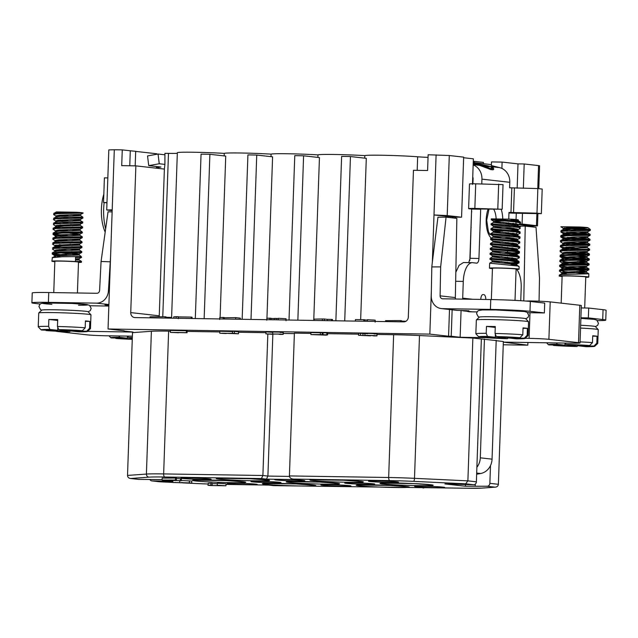 <?xml version="1.0" encoding="UTF-8"?>
<svg xmlns="http://www.w3.org/2000/svg" width="638" height="638" viewBox="0 0 638 638"><rect width="100%" height="100%" fill="white"/><g stroke="black" fill="none" stroke-linecap="round" stroke-linejoin="round"><path stroke-width="0.96" d="M602.711 319.526L588.34 317.899L588.691 308.05L603.054 309.677L602.711 319.526A29.579 1.132 2 0 1 605.757 320.132A29.579 1.132 2 0 1 597.407 320.635M588.34 317.899L580.907 317.78M477.033 311.926L469.879 311.815A9.857 8.836 96.4 0 1 469.121 311.767A9.857 8.836 96.4 0 1 467.207 311.304M544.366 312.939L544.708 303.09L530.337 301.463L529.995 311.312L544.366 312.939L527.634 312.668M529.995 311.312A29.579 1.132 -178 0 0 490.407 309.414L442.301 308.648A12.816 11.484 -83.6 0 1 441.313 308.585L456.553 310.307A12.816 11.484 96.4 0 0 457.542 310.371L442.301 308.648M461.729 310.435A12.816 11.484 -83.6 0 0 463.914 310.929A12.816 11.484 -83.6 0 0 464.903 310.993L468.922 310.802L457.542 310.371M51.861 304.294A22.681 0.869 2 0 1 48.36 302.883A22.681 0.869 2 0 1 82.063 304.063A22.681 0.869 2 0 1 78.466 305.219M108.851 306.057L90.102 305.761M108.891 304.812L104.983 304.892L108.875 305.243M112.208 209.83L106.713 209.974L108.811 149.906L114.306 149.755L110.565 256.915L108.436 290.745A12.816 11.484 96.4 0 1 96.505 303.138L48.4 302.372A29.579 1.132 2 0 0 31.9 302.811L32.243 292.97A29.579 1.132 2 0 1 48.743 292.523L48.4 302.372M40.218 304.023L34.946 303.425A29.579 1.132 2 0 1 31.9 302.811M124.131 330.795L108.045 328.985L429.845 334.113L448.57 336.226L449.503 309.51M87.558 331.337L133.047 332.063L124.123 331.05M483.413 163.623L483.452 162.379L474.313 161.342L474.265 162.586M474.313 161.342L473.284 161.326M503.342 342.151L527.817 345.174L503.246 344.783M516.03 220.317L515.903 224.121M515.863 225.238L515.807 226.921M515.687 230.159L515.632 231.849M515.52 235.087L515.456 236.77M515.345 240.008L515.289 241.69M515.177 244.936L515.113 246.619M514.978 250.662L514.946 251.539M514.834 254.777L514.77 256.468M514.659 259.706L514.459 265.432M511.78 342.239L511.748 343.1M501.891 168.416L502.114 162.084L518.008 163.878L517.155 188.202M516.286 213.228L516.062 219.528M448.57 336.226L451.218 336.266L452.143 309.805M455.341 218.212L455.38 217.111L434 214.958L432.357 262.043L437.947 217.191L446.066 217.167L456.864 218.379L455.341 297.579A2.959 2.648 -83.6 0 0 455.644 299.007M451.218 336.266L460.15 337.271L461.083 310.427M455.827 272.322L459.121 265.256L463.467 262.537L472.303 262.673A19.722 8.733 90.9 0 0 463.284 281.406L462.702 298.153A2.959 2.648 -83.6 0 0 462.813 299.126M468.723 262.617L470.11 258.318L478.947 258.462A4.929 2.185 -89.1 0 1 476.69 263.143A4.929 2.185 -89.1 0 1 476.602 263.143L472.678 262.696A19.722 8.733 90.9 0 0 472.303 262.673M468.619 208.618L469.48 183.999A11.835 0.455 2 0 1 475.717 183.816L503.023 184.629L502.162 209.248L474.855 208.435A11.835 0.455 -178 0 0 468.619 208.618A11.835 0.455 -178 0 0 469.64 208.833L471.618 209.057L469.823 260.464M463.643 157.738L473.372 158.838L472.479 184.438M518.487 224.496L531.98 226.019L531.948 226.857M527.913 342.494L527.817 345.174M114.306 149.755L122.265 149.882L121.714 165.641L135.862 165.864L130.734 312.596A4.929 4.418 96.4 0 0 134.602 317.565A4.929 4.418 96.4 0 0 134.985 317.588L403.734 321.871A4.929 4.418 96.4 0 0 408.328 317.014L413.448 170.29L427.596 170.513L428.146 154.763L449.296 155.52L447.198 215.588L434 214.958L436.105 154.89M110.565 256.915L108.045 328.985M431.344 291.08L429.845 334.113M446.066 217.167L440.659 266.891L431.806 266.923L432.357 262.043M460.15 337.271L485.566 337.677M507.776 338.036L509.626 338.06M525.162 338.307L529.101 338.371A14.794 0.566 2 0 1 548.895 339.32L578.506 342.662A14.794 0.566 2 0 1 580.03 342.973A14.794 0.566 2 0 1 571.776 343.188L503.342 342.104M525.537 301.032L530.409 300.953A14.794 0.566 2 0 1 550.203 301.902L579.814 305.243A14.794 0.566 2 0 1 581.33 305.546L580.03 342.973M132.385 336.186L106.769 335.779A14.794 0.566 2 0 1 86.975 334.83L57.364 331.489A14.794 0.566 2 0 1 55.841 331.186A14.794 0.566 2 0 1 55.841 331.178L55.841 331.186M70.172 331.058L72.022 331.09M335.875 320.786L341.617 156.398L350.453 156.541L344.719 320.93M360.661 319.646L366.292 158.328L350.453 156.541M242.169 319.295L247.911 154.906L256.747 155.05L272.586 156.836L266.947 318.226M251.005 319.439L256.747 155.05M195.316 318.545L201.05 154.157L209.894 154.3L204.152 318.689M220.094 317.469L225.732 156.087L209.894 154.3M289.022 320.045L294.764 155.656L303.6 155.792L297.858 320.18M313.752 320.435L319.439 157.586L303.6 155.792M364.729 158.152L364.824 155.624A30.074 1.156 2 0 1 385.264 155.313A30.074 1.156 2 0 1 417.659 156.788A17.752 0.678 -178 0 0 428.05 157.379M271.022 156.661L271.11 154.133A30.074 1.156 2 0 1 287.834 153.75A30.074 1.156 2 0 1 317.963 154.882A30.074 1.156 2 0 1 334.687 154.492A30.074 1.156 2 0 1 364.824 155.624M224.169 155.911L224.257 153.383A30.074 1.156 2 0 1 240.981 153A30.074 1.156 2 0 1 271.11 154.133M317.876 157.403L317.963 154.882M171.574 318.171L177.348 152.705A30.074 1.156 2 0 1 193.338 152.243A30.074 1.156 2 0 1 224.257 153.383M452.701 217.909L452.725 217.072M539.054 301.2L539.501 278.048L536.024 227.319L525.226 226.099L517.115 226.131L517.075 227.12M516.979 229.959L516.732 236.969M516.636 239.8L516.565 241.89M516.461 244.729L516.389 246.818M516.294 249.649L516.046 256.659M515.951 259.499L515.735 265.623M135.862 165.864L164.381 169.086L159.261 315.81A4.929 4.418 -83.6 0 0 159.309 316.783M162.77 316.783L168.472 153.383L164.931 153.327L164.915 164.397L159.253 163.751L148.734 165.641L160.928 167.012L156.39 167.826M164.381 169.086L164.915 164.397M443.115 487.137A15.041 0.574 2 0 1 444.662 487.44A15.041 0.574 2 0 1 433.035 487.599A15.041 0.574 2 0 1 416.151 486.706A15.041 0.574 2 0 1 414.604 486.395A15.041 0.574 2 0 1 426.232 486.236A15.041 0.574 2 0 1 443.115 487.137M396.956 481.921A15.041 0.574 2 0 1 398.503 482.232A15.041 0.574 2 0 1 386.875 482.392A15.041 0.574 2 0 1 369.992 481.491A15.041 0.574 2 0 1 368.445 481.18A15.041 0.574 2 0 1 380.073 481.028A15.041 0.574 2 0 1 396.956 481.921M373.182 483.779A15.041 0.574 2 0 1 374.729 484.09A15.041 0.574 2 0 1 363.102 484.25A15.041 0.574 2 0 1 346.219 483.349A15.041 0.574 2 0 1 344.672 483.038A15.041 0.574 2 0 1 356.299 482.886A15.041 0.574 2 0 1 373.182 483.779M349.409 485.638A15.041 0.574 2 0 1 350.948 485.949A15.041 0.574 2 0 1 339.32 486.108A15.041 0.574 2 0 1 322.445 485.207A15.041 0.574 2 0 1 320.898 484.904A15.041 0.574 2 0 1 332.526 484.744A15.041 0.574 2 0 1 349.409 485.638M303.249 480.43A15.041 0.574 2 0 1 304.797 480.741A15.041 0.574 2 0 1 293.169 480.892A15.041 0.574 2 0 1 276.286 479.999A15.041 0.574 2 0 1 274.739 479.688A15.041 0.574 2 0 1 286.366 479.529A15.041 0.574 2 0 1 303.249 480.43M279.468 482.288A15.041 0.574 2 0 1 281.015 482.599A15.041 0.574 2 0 1 269.388 482.751A15.041 0.574 2 0 1 252.504 481.857A15.041 0.574 2 0 1 250.965 481.546A15.041 0.574 2 0 1 262.593 481.395A15.041 0.574 2 0 1 279.468 482.288M255.694 484.146A15.041 0.574 2 0 1 257.242 484.457A15.041 0.574 2 0 1 245.614 484.609A15.041 0.574 2 0 1 228.731 483.716A15.041 0.574 2 0 1 227.184 483.405A15.041 0.574 2 0 1 238.811 483.253A15.041 0.574 2 0 1 255.694 484.146M209.535 478.939A15.041 0.574 2 0 1 211.082 479.242A15.041 0.574 2 0 1 199.455 479.401A15.041 0.574 2 0 1 182.572 478.508A15.041 0.574 2 0 1 181.025 478.197A15.041 0.574 2 0 1 192.66 478.037A15.041 0.574 2 0 1 209.535 478.939M168.472 153.383A17.752 0.678 -178 0 0 177.324 153.311M471.61 209.057L470.11 258.318M472.742 176.886A4.929 4.418 96.4 0 1 473.093 179.007L472.925 183.8M496.197 340.317L492.05 459.153L480.294 457.821A14.794 13.246 96.4 0 1 476.889 467.231M480.294 457.821L484.441 339.073M476.642 474.225L480.581 473.524A14.794 13.246 -83.6 0 0 492.05 459.153M516.708 269.427A19.722 8.733 90.9 0 1 521.198 287.945L520.752 300.705M507.322 263.303A4.929 2.185 -89.1 0 1 507.25 262.106M491.372 165.569L499.355 167.571A14.794 13.246 96.4 0 1 509.802 182.293L509.61 187.779L537.842 188.561L536.981 213.18L508.972 212.422L508.741 219.073M508.614 222.718L508.574 223.906M508.526 225.198L508.494 226.091M508.438 227.638L508.398 228.827M508.271 232.559L508.231 233.747M508.095 237.488L508.055 238.676M507.928 242.408L507.88 243.596M507.752 247.337L507.712 248.517M507.649 250.367L507.537 253.446M507.497 254.745L507.465 255.631M507.409 257.178L507.37 258.366M481.77 183.903L481.937 179.15A14.794 13.246 -83.6 0 0 473.157 164.915M502.162 209.248L478.476 208.961L480.669 209.224L478.947 258.462M482.695 294.581L483.157 294.525A4.929 2.185 -89.1 0 0 483.062 294.525A4.929 2.185 -89.1 0 0 480.805 299.206L480.797 299.413M483.803 294.604A4.929 2.185 -89.1 0 1 485.821 299.493M129.769 165.768L130.296 150.791L135.687 151.318L135.176 165.856M122.265 149.882L130.296 150.791M447.198 215.588L461.569 217.215L463.666 157.139L449.296 155.52M461.569 217.215L455.38 217.111M502.114 162.084L491.499 161.916L491.364 165.864M537.762 188.561L538.56 165.601L524.197 163.974L518.008 163.878M538.56 165.601L539.581 165.8L538.775 188.673M531.98 226.019L537.483 225.868L536.462 225.669L536.885 213.594M522.466 213.339L522.099 224.042L536.462 225.669M522.099 224.042L519.404 224.002M516.916 223.962L515.911 223.946M135.687 151.397L156.884 153.79L156.868 154.244M106.713 209.974L112.184 210.684M156.438 166.51L156.382 168.185M524.197 163.974L523.343 188.306M536.981 213.18L541.335 213.674L517.585 213.259A11.835 0.455 2 0 1 508.957 212.972M523.79 300.905L525.226 226.099M431.806 266.923L431.256 295.888A12.816 11.484 -83.6 0 0 441.313 308.585M480.669 209.224L471.825 209.081M537.842 188.561L542.196 189.055L541.335 213.674M491.404 164.644L473.244 162.475M471.745 211.473A19.802 8.765 90.9 0 0 471.49 212.606M471.011 226.402A19.802 8.765 90.9 0 0 471.179 227.591M473.229 162.993A14.794 0.574 -169 0 1 491.244 166.654L493.174 167.634L493.772 169.054L492.991 169.828L490.861 169.596L479.601 165.346A14.794 0.574 -169 0 1 473.189 164.046M493.525 169.525L491.978 167.946L490.295 168.408L480.781 165.489L483.596 165.808A14.794 13.246 -83.6 0 1 485.295 166.327L489.218 166.773A14.794 13.246 96.4 0 0 487.52 166.255L490.335 166.566L491.874 167.523L491.77 168.982L490.662 169.533M473.221 163.081A12.816 0.502 -169 0 1 490.335 166.566L480.781 165.489A12.816 0.502 -169 0 1 473.197 163.958M481.148 164.843L473.197 163.806M476.578 164.333L473.213 163.432M473.197 163.775L476.61 164.157M473.213 163.344L477.447 164.429M477.479 164.261L481.18 164.676M480.199 165.17L485.861 165.808L480.199 165.17M498.669 184.143L497.807 208.762M588.691 308.05L581.25 307.939M603.054 309.677A29.579 1.132 2 0 1 606.1 310.283L605.757 320.132M440.659 266.891L440.1 295.857A2.959 2.648 96.4 0 0 442.644 298.799L490.75 299.565L490.407 309.414M530.337 301.463A29.579 1.132 -178 0 0 490.75 299.565M109.903 261.787L101.067 261.476L108.045 211.776L112.136 211.92M106.961 202.86L103.539 202.477L104.401 177.858L107.83 177.914M103.539 202.477L106.969 202.533M164.883 154.803L158.057 154.029L159.253 163.751M103.827 194.143A29.579 13.095 90.9 0 0 105.19 232.128M105.653 228.827A34.516 15.28 -89.1 0 1 104.161 202.549M101.067 261.476L99.6 290.434A2.959 2.648 -83.6 0 1 96.848 293.289L48.743 292.523M158.057 154.029L147.537 155.919L148.734 165.641M268.781 485.095L226.004 484.417L268.845 485.095L273.63 485.638L466.091 488.237A31.557 1.212 -178 0 0 481.85 488.11L495.064 487.145L487.121 486.252L465.413 486.244L465.469 484.601M465.413 486.244L444.941 483.931L473.619 484.728L465.676 483.827L413.488 481.363A31.557 1.212 -178 0 0 389.866 480.605L293.265 479.066C290.872 478.771 289.588 477.726 289.413 475.924L294.397 333.132L310.937 333.395M164.843 477.017A2.959 1.308 -89.1 0 1 163.639 473.914L262.888 475.501L261.444 478.556L164.843 477.017A31.557 1.212 -178 0 0 149.085 477.152L130.623 478.492L138.566 479.385L162.124 479.601M168.663 480.342L172.874 480.821M172.858 481.419L163.998 481.1L164.03 480.207M376.962 334.448L393.646 334.719A34.516 1.324 2 0 1 419.485 335.548L472.862 338.068L496.189 340.572M496.189 340.7L503.358 341.513L498.374 484.298C498.174 485.933 497.193 486.882 495.431 487.145L495.064 487.145M130.623 478.492L130.343 478.468C128.557 478.125 127.616 477.112 127.52 475.43L132.505 332.645L151.389 331.274A34.516 1.324 2 0 1 168.623 331.13L170.394 331.154M187.141 331.425L219.807 331.943M238.54 332.246L265.982 332.685M283.12 333.443L294.381 333.618M327.621 333.666L358.612 334.16M186.328 332.645L187.094 332.733L187.165 330.763L170.418 330.42L170.346 332.39L186.328 332.645L186.392 330.675M234.337 333.331L238.484 333.794L238.548 331.824L234.409 331.361L232.527 331.329L232.463 333.299L234.337 333.331L234.409 331.361M238.484 333.794L224.743 333.259C221.976 333.156 218.451 333.291 226.378 333.514L219.759 333.203L219.831 331.234L232.519 331.545M272.434 332.31L266.293 331.904L272.745 332.007L272.745 334.009L279.619 334.065C281.86 334.192 286.295 334.416 280.098 334.416L279.077 334.113M272.817 332.039L279.691 332.095C281.932 332.223 286.366 332.446 280.17 332.446M322.15 334.663L327.573 334.902L327.645 332.932L320.428 332.661L320.356 334.631L322.15 334.663L322.214 332.693M320.428 332.741L310.961 332.589L310.889 334.559L320.356 334.631M360.51 333.347L358.644 333.315L358.572 335.285L360.438 335.317L360.51 333.347L364.976 333.674M367.624 333.738C361.515 333.355 367.041 333.411 370.79 333.491C374.307 333.594 381.141 333.945 374.027 333.937M175.458 480.039L176.399 480.151L176.471 478.181L175.522 478.069L162.18 478.109L162.108 480.079L175.458 480.039L175.522 478.069M176.399 480.151L172.316 480.159L174.94 480.454L181.328 480.701L181.391 478.739L176.455 478.524M191.751 483.03L173.488 482.503L191.751 483.03L191.823 481.06L181.336 480.438M210.947 483.197L208.163 483.293L208.092 485.263L210.883 485.159L210.947 483.197L212.255 483.293L212.183 485.263L210.117 485.327M226.019 483.787L217.343 483.285L217.279 485.255L225.956 485.757L226.019 483.787M217.327 483.732L212.247 483.556M149.914 479.569A2.959 2.648 -83.6 0 0 152.067 480.908L163.998 481.1M475.254 484.146L475.182 486.06M487.121 486.252A2.959 2.648 -83.6 0 0 489.872 483.341L490.494 465.573M413.488 481.363A2.959 0.901 -87.3 0 0 414.493 478.333L467.877 480.853L476.379 481.818L481.363 339.025M476.379 481.818A2.959 2.648 96.4 0 1 473.619 484.728M138.566 479.385A2.959 2.648 96.4 0 1 138.111 479.337M192.038 318.498L192.086 317.182L191.233 317.086L191.177 318.482M191.233 317.086L178.297 316.879M178.297 316.735L178.249 318.274M178.233 318.689L178.305 316.711L176.2 316.679L176.152 318.242M176.2 316.679L173.783 316.839L173.735 318.202M375.128 322.126L375.192 320.156L367.408 319.718L367.352 321.289M363.772 321.233L363.827 319.678L364.896 319.774L364.848 321.249M367.392 320.053L364.896 319.933M363.827 319.678L355.422 319.606L355.374 321.097M332.438 320.731L332.478 319.494L331.624 319.399L331.577 320.723M331.624 319.399L327.39 319.335L327.342 320.651M327.39 319.335L324.367 318.992L324.311 320.603M324.367 318.992L322.381 318.96L322.318 320.571M322.381 318.96L314.095 319.136L314.055 320.443M285.999 320.707L286.063 318.737L278.264 318.306L278.208 319.869M278.248 318.609L276.246 318.434L276.198 319.837M276.246 318.434L274.436 318.418L274.388 319.805M269.786 319.734L269.842 318.179L271.086 318.282L271.03 319.758M274.428 318.553L271.078 318.49M269.842 318.179L266.844 318.25L266.772 320.22M240.263 319.263L240.303 318.155L235.701 317.636L235.645 319.191M223.164 318.992L223.22 317.453L224.329 317.557L224.281 319.008M235.701 317.636L224.321 317.788M223.22 317.453L219.735 317.525L219.671 319.494M401.533 321.839L401.573 320.731L400.592 320.619L400.552 321.823M400.592 320.619L385.591 320.635L385.559 321.584M405.991 321.233L401.557 321.105M166.016 318.083L166.055 316.887L165.075 316.775L165.035 318.067M165.075 316.775L150.074 316.799L150.034 317.828M171.598 317.517L170.545 317.397L170.521 318.155M170.545 317.397L166.047 317.269M180.442 480.605L180.514 478.636M181.328 480.701L162.108 480.079M173.488 482.503L172.818 482.392L172.89 480.422M179.733 482.488L179.764 480.494M217.574 485.343L225.9 485.781L210.668 485.526C209.543 485.398 204.981 485.223 210.883 485.159L212.183 485.263C207.789 485.295 211.114 485.422 212.191 485.526L223.882 485.685M472.862 338.068L467.877 480.853L465.676 483.827M267.832 334.121L262.888 475.501L267.896 476.068L266.453 479.122L261.444 478.556M159.652 481.77L151.836 480.9M423.034 488.014L425.323 487.591M289.453 476.411L267.896 476.068L272.857 334.089M187.094 332.733L178.544 332.597M178.544 332.749L170.346 332.39M221.641 333.267L226.386 333.315M232.463 333.299L226.969 333.339M274.18 334.073L277.745 334.065C279.739 334.145 284.046 334.32 279.069 334.32L281.238 334.28M267.673 333.985L271.947 334.2C261.277 333.834 273.192 333.929 273.447 334.152L275.257 334.025M272.378 334.057L271.955 334.033M272.37 334.28L266.229 333.873L272.37 334.28M283.16 332.374L283.089 334.344L280.098 334.416M326.808 334.814L326.871 332.845M327.573 334.902L326.496 334.886M326.489 335.149L310.889 334.559M322.995 334.759L323.067 332.789M360.438 335.317L367.552 335.708C361.443 335.325 366.978 335.373 370.718 335.46C374.243 335.564 381.069 335.915 373.964 335.907L372.983 335.612M366.954 335.548L369.984 335.763C366.068 335.58 365.933 335.492 369.585 335.516C372.807 335.564 378.167 335.811 372.983 335.811L375.056 335.771M370.479 335.532L369.992 335.524M370.471 335.835L358.572 335.285M362.942 335.596L363.006 333.626M367.552 335.708L364.912 335.476L364.984 333.507M376.986 333.873L376.914 335.843L373.964 335.907M172.978 480.398L164.245 480.159L172.978 480.398M181.694 482.783L175.633 482.567L181.694 482.783M174.9 482.456L175.641 482.424M189.047 482.902L182.125 482.655L189.047 482.902M181.471 482.543L182.125 482.503M323.937 335.038L314.797 334.703L323.937 335.038M513.869 221.721L517.003 221.354L518.088 220.604L510.304 219.153A12.329 0.471 2 0 1 518.311 219.879A12.329 0.471 2 0 1 517.769 219.998L493.597 221.242L517.538 224.145L517.936 224.783L515.257 225.31L505.782 225.836M515.687 265.615L516.541 264.914L514.204 264.252L492.265 261.867L501.787 261.564M512.489 261.109L516.597 260.487L516.82 260.073L515.656 259.602L492.353 256.907L501.962 256.635M512.665 256.189L517.027 255.399L514.97 254.49L492.52 251.978L502.138 251.715M512.832 251.268L517.243 250.375L514.092 249.37L492.703 247.066L502.305 246.786M513.008 246.34L517.29 245.622L515.703 244.721L492.871 242.129L502.481 241.866M513.175 241.419L517.585 240.534L514.906 239.609L493.094 237.24L502.648 236.945M513.351 236.491L517.514 235.845L517.649 235.43L516.405 234.959L493.214 232.288L502.824 232.017M513.526 231.57L517.912 230.757L515.687 229.839L493.381 227.359L502.991 227.096M513.694 226.649L517.689 226.059L518.072 225.653L517.059 225.19L493.557 222.439L503.159 222.168M493.381 227.359L493.421 226.171L510.24 227.846L517.785 229.257L517.769 229.704L513.893 230.35L493.254 231.084L516.947 233.915L517.593 234.632L515.368 235.103L505.44 235.685M517.426 239.553L520.026 238.157L517.968 237.192L490.67 234.505L493.318 236.084L509.212 237.615L517.29 239.027L517.57 239.457L516.453 239.84L505.264 240.606M492.863 242.129L492.911 240.941L516.317 243.684L517.458 244.258L515.44 244.896L505.097 245.526M517.083 249.402L519.779 247.919L517.075 246.938L490.327 244.354L492.855 245.909L516.756 248.796L517.083 249.402L514.228 249.944L504.921 250.455M518.654 257.218L519.3 256.588L515.687 255.718L490.024 253.326L492.536 251.962L492.568 250.79L509.618 252.489L515.648 253.446L516.908 254.323L504.746 255.375M492.353 256.907L492.392 255.71L516.182 258.565L516.732 259.251L514.356 259.738L504.578 260.304M492.432 268.614A14.794 0.566 2 0 1 489.49 268.167L489.665 263.167L492.193 261.811L492.217 260.639L514.938 263.207L516.565 264.172L510.759 264.961M510.799 263.725L517.713 263.183L519.165 262.784L518.957 262.314L509.539 260.782L490.175 259.188L500.072 259.036M510.966 258.805L515.919 258.486M516.74 259.243L519.46 257.672L516.134 256.675L489.984 254.203L500.256 254.115M511.134 253.876L519.428 252.983L519.476 252.56L514.946 251.539L490.159 249.283L492.576 250.798M490.151 249.275L500.415 249.187M511.309 248.956L516.27 248.637M490.327 244.354L500.599 244.266M511.477 244.027L516.437 243.716M517.251 244.482L519.93 242.807L515.99 241.802L490.502 239.433L492.927 240.949M490.494 239.425L500.766 239.346M511.652 239.106L516.613 238.787M490.67 234.505L500.934 234.417M511.82 234.186L516.78 233.867M517.593 234.632L520.313 233.053L516.979 232.057L490.893 229.6L501.117 229.497M511.995 229.257L516.955 228.946M517.769 229.712L520.289 228.364L518.798 227.455L491.013 224.664L501.277 224.568M512.17 224.337L517.123 224.018M520.456 223.444L520.082 222.829L514.411 221.793L491.356 219.775L505.144 219.958M516.493 220.086L517.769 219.998M498.286 219.663A14.794 0.566 2 0 1 491.212 218.922A14.794 0.566 2 0 1 491.3 218.874L513.821 220.828L519.89 221.864L520.688 222.351L519.858 222.758M510.304 219.153L491.3 218.874M513.789 223.364L505.862 223.627M493.597 221.242L493.557 222.439L491.053 223.763L515.265 225.964L520.241 226.992L519.683 227.678M513.622 228.284L505.687 228.548M493.405 227.343L490.877 228.707L516.533 231.092L520.161 231.969L519.515 232.607M513.454 233.213L505.519 233.476M493.254 231.092L493.214 232.288L490.71 233.612L514.14 235.709L519.675 236.738L520.13 237.208L519.34 237.527M513.279 238.134L505.344 238.397M493.062 237.192L490.534 238.54L515.496 240.837L519.818 241.818L519.173 242.448M513.111 243.062L505.168 243.325M492.887 242.113L490.439 243.493L512.984 245.455L519.037 246.483L519.834 246.97L518.997 247.377M512.936 247.983L505.001 248.246M492.711 247.042L490.191 248.389L510.145 250.064L519.476 251.659L517.976 252.465L514.962 252.776L504.825 253.166M512.593 257.832L504.658 258.095M492.369 256.891L490.064 258.278L508.869 259.818L519.133 261.508L518.056 262.234L515.321 262.569L504.483 263.016M489.665 263.167L517.585 265.974L519.141 266.66L519.053 269.196A14.794 0.566 2 0 1 516.086 269.435M489.49 268.167A14.794 0.566 2 0 1 489.498 268.159A14.794 0.566 2 0 1 501.077 268.016A14.794 0.566 2 0 1 517.53 268.893A14.794 0.566 2 0 1 519.053 269.196M491.356 299.581L492.448 268.271A11.835 0.455 2 0 1 501.596 268.151A11.835 0.455 2 0 1 514.882 268.853A11.835 0.455 2 0 1 516.102 269.1L515.01 300.378M524.34 338.188L508.462 337.933L516.286 338.818A23.175 0.893 2 0 0 525.002 338.459L528.065 335.612A26.134 1.005 -178 0 0 528.081 335.572A26.134 1.005 -178 0 0 527.155 335.277L524.34 338.188A23.175 0.893 2 0 1 525.002 338.459M496.284 336.561L504.108 337.438L519.986 337.693L522.801 334.783A26.134 1.005 -178 0 0 495.056 333.451L496.284 336.561A23.175 0.893 2 0 1 519.986 337.693M478.723 336.84A23.175 0.893 2 0 0 479.385 337.047L495.271 337.303L487.448 336.417L486.22 333.315A26.134 1.005 -178 0 0 475.852 333.746A26.134 1.005 -178 0 0 475.868 333.786L478.723 336.84A23.175 0.893 2 0 1 487.448 336.417M508.047 337.502L507.441 338.674L499.626 337.789L483.74 337.542L483.373 337.111M507.441 338.674A23.175 0.893 2 0 1 483.74 337.542M499.626 337.789L499.65 336.936M508.478 337.51L508.462 337.933M527.155 335.277L527.395 328.379L523.024 328.315M527.395 328.379A26.134 1.005 2 0 0 523.04 327.892L522.801 334.783M495.056 333.451L495.295 326.56A26.134 1.005 2 0 0 486.459 326.417L495.271 327.414M486.459 326.417L486.22 333.315M495.375 334.256L495.271 337.303M475.852 333.746L476.339 319.965A26.134 1.005 2 0 1 476.355 319.925A26.134 1.005 2 0 1 497.034 319.702A26.134 1.005 2 0 1 525.879 321.249A26.134 1.005 2 0 1 528.543 321.751A26.134 1.005 2 0 1 528.567 321.783L528.081 335.572M528.543 321.751L525.696 318.697A23.175 0.893 -178 0 0 523.327 318.25A23.175 0.893 -178 0 0 497.752 316.887A23.175 0.893 -178 0 0 479.409 317.078L476.355 319.925M553.042 344.975L553.417 345.405L569.295 345.66L577.119 346.538L577.717 345.365M553.417 345.405A23.175 0.893 -178 0 0 577.119 346.538M594.68 346.322A23.175 0.893 -178 0 1 585.955 346.681L578.132 345.796L594.018 346.051L596.825 343.14A26.134 1.005 2 0 1 597.758 343.443A26.134 1.005 2 0 1 597.734 343.475L594.68 346.322A23.175 0.893 -178 0 0 594.018 346.051M580.062 341.872A26.134 1.005 2 0 1 592.471 342.646L589.656 345.557L573.777 345.31L565.962 344.424L565.428 343.092M589.656 345.557A23.175 0.893 -178 0 0 565.962 344.424M556.591 342.949L557.118 344.281L564.941 345.166L549.063 344.911A23.175 0.893 -178 0 1 548.393 344.711L546.606 342.789M557.118 344.281A23.175 0.893 -178 0 0 548.393 344.711M564.941 345.166L565.013 343.084M569.327 344.807L569.295 345.66M578.132 345.796L578.148 345.373M592.694 336.178L597.064 336.25L596.825 343.14M592.471 342.646L592.71 335.755A26.134 1.005 -178 0 1 597.064 336.25M597.758 343.443L598.237 329.655A26.134 1.005 -178 0 0 598.221 329.615A26.134 1.005 -178 0 0 595.549 329.112A26.134 1.005 -178 0 0 580.548 328.084M580.644 325.252A23.175 0.893 2 0 1 592.997 326.122A23.175 0.893 2 0 1 595.366 326.56L598.221 329.615M584.687 307.987L585.772 276.964A11.835 0.455 -178 0 0 584.552 276.717A11.835 0.455 -178 0 0 571.273 276.015A11.835 0.455 -178 0 0 562.118 276.134L561.177 303.138M567.605 230.781L563.657 229.919L563.29 229.489L564.319 229.098L587.438 227.862A12.329 0.471 -178 0 0 587.981 227.742A12.329 0.471 -178 0 0 579.974 227.016L568.913 227.415L563.29 228.388L566.145 229.337L575.54 230.517M567.19 242.273L589.871 244.258L568.849 244.577L560.419 245.478L565.451 243.628L587.454 242.751L587.502 241.563L575.364 241.874L564.774 242.52L562.963 243.389L560.483 241.826L562.549 241.004L590.006 240.223L567.365 238.237L560.539 236.714L567.629 235.693L590.182 235.302L565.93 233.101L560.977 232.072L560.866 231.618L562.397 231.227L590.349 230.374L587.423 231.777L570.914 232.216L563.322 233.101L564.606 233.986L575.372 235.446M567.254 240.63L563.147 239.689L563.027 239.258L564.287 238.883L587.63 237.83L587.67 236.634L573.099 237.033L562.947 238.229L565.348 239.106L575.197 240.366M562.963 243.389L575.021 245.287M566.911 250.479L562.684 249.458L564.303 248.676L587.287 247.68L587.327 246.483L573.474 246.85L566.129 247.265L562.604 248.078L564.59 248.868L574.854 250.216M566.839 252.114L589.52 254.099L569.415 254.387L560.076 255.32L562.596 253.98L565.587 253.422L587.104 252.616L587.159 251.412L564.845 252.313L562.437 253.007L563.793 253.653M568.37 254.426L586.984 256.324L569.814 256.843L562.413 257.744L566.496 259.108L586.808 261.253L562.868 262.441L562.277 263.087L564.646 263.749L574.336 264.985M566.233 270.169L562.66 269.443L561.879 269.005L562.493 268.598L586.505 267.41L586.641 266.182L570.157 266.66L562.214 267.521L562.11 268.008L565.611 268.869L586.466 271.094L562.804 272.227L561.783 272.609L562.158 273.048L566.743 274.165M562.724 274.436L561.703 273.893M559.382 275.018L561.903 273.678L565.938 273.016L586.426 272.298L576.856 271.365M566.672 257.042L589.352 259.028L567.421 259.387L559.909 260.248L560.276 260.854L565.946 261.899L589.177 263.949L565.563 264.403L559.574 265.496L567.477 267.019L589.01 268.877L586.314 267.29L577.031 266.437M566.4 265.249L562.046 264.052M559.733 265.177L562.253 263.829L565.746 263.223L586.769 262.449L577.199 261.516M566.576 260.32L562.261 259.227L564.351 258.47L586.944 257.521L577.374 256.588M566.743 255.399L563.41 254.745M587.112 252.6L577.542 251.667M589.687 249.179L587.231 247.64L577.717 246.746M567.086 245.55L563.753 244.896M587.454 242.751L577.892 241.818M587.63 237.83L578.06 236.897M567.429 235.709L563.083 234.505M566.743 232.328L590.198 234.425L568.306 234.768L560.77 235.629L565.356 233.835L587.638 232.95L578.235 231.977M587.438 227.862L567.987 227.527L590.381 229.481L587.981 227.742M590.381 229.481L566.002 229.991L561.017 230.669L561.536 231.387M560.77 235.629L561.368 236.315M567.357 237.344L590.038 239.33L566.44 239.784L560.898 240.43L560.435 240.877L561.193 241.236M560.419 245.478L561.025 246.156M566.225 247.097L574.926 248.007M589.695 249.179L566.911 249.586L560.842 250.2L560.052 250.63L560.85 251.085M560.076 255.32L561.56 256.229L565.882 256.947M589.01 268.877L567.964 269.196L559.478 270.145L564.813 271.644L578.913 273.016L588.834 273.798L586.418 272.282M585.756 277.307A14.794 0.566 -178 0 0 588.73 277.067L588.842 273.806L562.349 274.476L559.398 275.018L559.159 276.031A14.794 0.566 -178 0 0 562.11 276.477M563.49 228.627L560.969 226.737A14.794 0.566 -178 0 0 560.898 226.817M560.969 226.737L579.974 227.016M565.778 273.032L562.788 272.227M561.934 272.928L559.374 271.094L563.314 270.353L588.978 269.762L561.073 266.955L559.622 266.445L559.829 266.006L564.949 265.328L589.145 264.842L563.131 262.385M562.277 263.087L559.678 261.333L563.003 260.567L589.321 259.921L561.887 257.21L559.997 256.237L564.542 255.527L589.496 254.993L563.474 252.536M562.628 253.238L560.044 251.579L562.748 250.782L589.664 250.072L570.643 248.493L560.69 246.946L560.236 246.475L564.183 245.734L589.839 245.144L563.817 242.687M590.349 230.374L564.335 227.918M588.73 277.067A14.794 0.566 -178 0 0 587.207 276.764A14.794 0.566 -178 0 0 570.603 275.879A14.794 0.566 -178 0 0 559.159 276.031M565.34 272.593L565.372 271.716M56.615 211.92L76.066 212.255L61.734 212.518L53.752 213.403L56.615 211.92A12.329 0.471 -178 0 0 56.072 212.039A12.329 0.471 -178 0 0 56.176 212.111M60.666 212.574A12.329 0.471 -178 0 0 64.079 212.765L68.354 213.22M80.587 215.58L82.868 217.135L64.358 217.343L53.576 218.324L56.104 216.984L60.139 216.322L80.197 215.668L80.651 214.408L59.294 215.213L55.969 215.915L57.292 216.657M61.87 217.43L68.178 218.14M70.874 219.592L79.973 220.413L82.844 222.024L62.293 222.327L53.409 223.252L55.929 221.904L58.752 221.362L80.42 220.549L80.484 219.328L58.034 220.254L55.761 220.931L57.125 221.577M61.695 222.351L68.003 223.061M82.812 222.925L79.75 224.337L56.965 225.318L55.586 225.852L56.949 226.506M61.527 227.28L67.835 227.989M80.141 229.178L58.13 230.047L55.418 230.781L56.782 231.427M61.352 232.2L79.957 234.114L59.669 234.816L55.49 235.47L55.362 235.885L56.607 236.355M61.176 237.129L67.492 237.838M70.18 239.29L79.734 240.199L82.007 241.754L58.959 242.153L52.723 242.942L55.235 241.603L59.087 240.965L79.75 240.223L79.798 239.027L58.257 239.848L55.091 240.558L56.439 241.276M61.017 242.049L67.317 242.759M54.9 245.55L54.86 246.746L60.881 245.734L78.498 245.239L79.583 245.144L79.622 243.947L55.307 245.247L55.091 245.782L58.249 246.587L67.15 247.68M52.364 252.792L54.98 251.404L59.302 250.758L79.407 250.072L79.447 248.876L65.834 249.235L55.992 249.96L54.732 250.471L56.088 251.125M60.666 251.898L79.279 253.796L57.109 254.69L55.171 255.033L54.748 255.631L60.498 256.819M75.467 260.073L79.064 259.913L79.104 258.725L75.515 258.876M78.482 262.465A14.794 0.566 -178 0 0 81.449 262.226L81.481 261.428L79.048 259.897L75.491 259.514M55.538 257.138L54.724 256.372L57.867 255.798L79.24 254.993L55.705 252.209M66.878 255.32L55.195 253.972L52.18 252.983L59.454 251.954L81.776 251.595L79.327 250.032L69.845 249.139M59.214 247.943L55.881 247.289M79.583 245.144L70.013 244.21M59.382 243.022L56.048 242.368M59.557 238.102L56.224 237.44M79.909 235.278L82.334 236.81L60.857 237.137L52.89 238.022L57.619 236.204L79.798 235.334L70.363 234.369M59.725 233.173L56.391 232.519M80.077 230.358L82.174 231.913L62.875 232.144L53.066 233.093L55.578 231.754L58.903 231.163L80.093 230.374L70.523 229.441M59.9 228.252L56.567 227.599M55.753 226.833L64.031 225.916L80.021 225.501L70.706 224.52M60.076 223.324L56.734 222.67M60.243 218.403L56.91 217.749M80.611 215.604L71.041 214.671M60.419 213.483L57.085 212.821M53.752 213.403L54.35 214.089M60.339 215.118L68.258 215.931M53.576 218.324L54.182 219.009M60.171 220.046L68.083 220.852M53.409 223.252L54.007 223.93M59.996 224.967L67.907 225.78M80.244 225.429L82.637 226.976L60.331 227.335L53.999 227.933L53.034 228.356L53.831 228.859M59.828 229.887L67.74 230.701M53.066 233.093L54.318 233.955L57.181 234.489L67.564 235.629M52.89 238.022L53.488 238.708M59.486 239.736L67.397 240.55M52.723 242.942L53.321 243.628M59.31 244.665L67.221 245.471M79.567 245.128L81.991 246.651L57.213 247.177L52.547 247.871L53.145 248.549M59.135 249.586L67.054 250.399M79.224 254.977L81.305 256.532L61.99 256.763L52.38 257.64L51.885 261.189A14.794 0.566 -178 0 0 53.409 261.5A14.794 0.566 -178 0 0 54.828 261.636M81.481 261.428L75.42 261.492L75.563 257.449L81.616 257.385L75.579 256.899M56.128 216.242L53.528 214.44L57.189 213.69L83.084 213.044A14.794 0.566 -178 0 0 77.134 212.318A14.794 0.566 -178 0 0 76.066 212.255M83.084 213.044L82.158 213.124M74.726 213.148L64.079 212.765M60.53 255.583L53.106 254.418L52.149 253.924L52.858 253.509L63.345 252.696L81.664 252.481L71.56 251.659M60.706 250.662L55.769 250M54.916 250.702L52.499 249.187L53.767 248.429L81.967 247.536L71.719 246.739M60.873 245.734L55.937 245.08M55.091 245.782L52.547 244.171L54.932 243.357L82.127 242.615L71.895 241.81M61.049 240.813L56.112 240.159M55.267 240.861L52.675 239.067L56.311 238.309L82.302 237.695L72.07 236.889M61.216 235.893L54.621 234.928L53.01 234.417L53.066 233.971L62.149 233.069L82.477 232.766L72.23 231.961M61.392 230.964L56.455 230.31M55.61 231.012L53.01 229.305L56.032 228.524L82.645 227.846L72.413 227.04M61.567 226.043L56.63 225.389M55.785 226.091L53.361 224.568L54.637 223.81L82.82 222.917L72.58 222.12M61.734 221.115L56.798 220.461M55.953 221.171L53.409 219.552L55.801 218.738L82.988 217.997L72.756 217.191M61.91 216.194L56.973 215.54M81.449 262.226A14.794 0.566 -178 0 0 75.42 261.556A14.794 0.566 -178 0 0 60.004 260.966A14.794 0.566 -178 0 0 51.885 261.189M75.563 257.449L75.595 256.572M77.413 292.978L78.498 262.122A11.835 0.455 -178 0 0 66.687 261.253A11.835 0.455 -178 0 0 54.844 261.293L53.752 292.603M82.382 330.715L66.504 330.468L58.68 329.583L57.452 326.481A26.134 1.005 2 0 1 85.197 327.804L82.382 330.715A23.175 0.893 -178 0 0 58.68 329.583M49.844 329.439L57.667 330.325L41.789 330.069A23.175 0.893 -178 0 1 41.119 329.87L38.264 326.815A26.134 1.005 2 0 1 38.248 326.776A26.134 1.005 2 0 1 48.616 326.337L49.844 329.439A23.175 0.893 -178 0 0 41.119 329.87M45.769 330.133L46.143 330.564L62.022 330.819L69.837 331.696L70.443 330.532M46.143 330.564A23.175 0.893 -178 0 0 69.837 331.696M87.406 331.481A23.175 0.893 -178 0 1 78.681 331.84L70.858 330.955L86.736 331.21L89.551 328.299A26.134 1.005 2 0 1 90.476 328.602A26.134 1.005 2 0 1 90.46 328.634L87.406 331.481A23.175 0.893 -178 0 0 86.736 331.21M85.42 321.337L89.791 321.408L89.551 328.299M70.858 330.955L70.874 330.532M85.197 327.804L85.436 320.914A26.134 1.005 -178 0 1 89.791 321.408M57.667 320.435L48.855 319.447A26.134 1.005 -178 0 1 57.691 319.582L57.452 326.481M57.667 330.325L57.771 327.278M48.616 326.337L48.855 319.447M62.045 329.966L62.022 330.819M90.476 328.602L90.963 314.813A26.134 1.005 -178 0 0 90.947 314.773A26.134 1.005 -178 0 0 85.675 314.024A26.134 1.005 -178 0 0 57.029 312.668A26.134 1.005 -178 0 0 38.751 312.955A26.134 1.005 -178 0 0 38.735 312.987L38.248 326.776M38.751 312.955L41.813 310.108A23.175 0.893 2 0 1 64.98 310.06A23.175 0.893 2 0 1 88.092 311.719L90.947 314.773M119.513 337.311A23.175 0.893 2 0 0 110.789 337.733A23.175 0.893 2 0 0 111.459 337.941L127.337 338.188L119.513 337.311L118.987 335.979M132.289 338.754L115.813 338.427L115.438 338.004M132.273 339.336A23.175 0.893 2 0 1 115.813 338.427M127.823 336.114L128.358 337.446L132.321 337.901M128.358 337.446A23.175 0.893 2 0 1 132.337 337.566M127.409 336.106L127.337 338.188M131.691 338.682L131.723 337.829M472.527 311.854L464.903 310.993M108.907 304.541L96.505 303.138M529.101 338.371L529.995 312.708M530.393 301.471L530.409 300.953M417.188 170.354L417.659 156.788M130.734 312.596L159.261 315.81M501.197 209.24A18.733 8.294 -89.1 0 1 502.752 218.842M498.645 236.594A18.733 8.294 -89.1 0 1 498.31 237.025M495.981 238.987A18.733 8.294 -89.1 0 1 494.785 239.362M493.724 239.37A18.733 8.294 -89.1 0 1 491.986 238.7M491.268 238.149A18.733 8.294 -89.1 0 1 488.118 209.049M511.82 188.027L510.958 212.645M509.802 182.293L481.937 179.15M462.702 298.153L472.718 299.278M463.284 281.406L455.652 281.286M466.226 311.017L466.242 310.61M474.855 208.435L475.717 183.816M490.12 234.393A13.805 6.109 90.9 0 0 491.762 233.739M493.134 232.32A13.805 6.109 90.9 0 0 493.828 231.211M494.61 229.52A13.805 6.109 90.9 0 0 494.785 229.034M495.335 227.232A13.805 6.109 90.9 0 0 495.519 226.434M495.854 224.592A13.805 6.109 90.9 0 0 495.917 224.177M496.101 222.295A13.805 6.109 90.9 0 0 496.141 221.553M496.133 218.73A13.805 6.109 90.9 0 0 493.605 209.128M473.173 164.62L479.601 165.346M491.244 166.654L499.355 167.571M513.542 212.773L514.395 188.154M440.1 295.857L455.341 297.579M108.436 290.745L109.377 290.848M476.682 473.085L480.581 473.524M382.68 483.931A26.621 1.021 2 0 1 408.304 483.357A26.621 1.021 2 0 1 428.672 485.654A26.621 1.021 2 0 1 382.68 483.931M358.907 485.789A26.621 1.021 2 0 1 384.531 485.215A26.621 1.021 2 0 1 404.891 487.512A26.621 1.021 2 0 1 358.907 485.789M195.268 480.948A26.621 1.021 2 0 1 220.892 480.366A26.621 1.021 2 0 1 241.252 482.663A26.621 1.021 2 0 1 195.268 480.948M265.201 484.298A26.621 1.021 2 0 1 290.824 483.716A26.621 1.021 2 0 1 311.185 486.02A26.621 1.021 2 0 1 265.201 484.298M219.041 479.09A26.621 1.021 2 0 1 244.665 478.508A26.621 1.021 2 0 1 265.025 480.805A26.621 1.021 2 0 1 219.041 479.09M288.974 482.44A26.621 1.021 2 0 1 314.598 481.857A26.621 1.021 2 0 1 334.958 484.162A26.621 1.021 2 0 1 288.974 482.44M312.748 480.581A26.621 1.021 2 0 1 338.371 479.999A26.621 1.021 2 0 1 358.739 482.304A26.621 1.021 2 0 1 312.748 480.581M293.265 479.066L298.273 479.632L266.453 479.122M152.067 480.908L172.85 482.416L159.947 481.81M182.739 482.886L197.381 483.572A31.557 1.212 -178 0 0 208.14 484.011L197.341 483.572A2.959 0.901 92.7 0 1 197.309 483.572M189.358 482.759L189.43 480.789M466.091 488.237A2.959 1.308 90.9 0 0 466.147 488.245L482.168 488.102A2.959 2.783 85.8 0 1 481.85 488.11M489.872 483.341L498.374 484.298M389.866 480.605A2.959 1.308 -89.1 0 1 388.662 477.503A34.516 1.324 2 0 1 414.493 478.333L419.485 335.548M289.413 475.924L388.662 477.503L393.646 334.719M149.085 477.152A2.959 2.783 -94.2 0 1 146.405 474.058A34.516 1.324 2 0 1 163.639 473.914L168.623 331.13M127.52 475.43L146.405 474.058L151.389 331.274M197.381 483.572A2.959 0.901 92.7 0 1 197.341 483.572L182.659 482.878M550.203 301.902L548.895 339.32M578.506 342.662L579.814 305.243M537.483 225.868L537.906 213.61M472.024 311.846L463.914 310.929M489.832 234.401L488.357 231.434L486.698 220.198L489.003 209.065M432.253 484.944L413.56 483.572L380.878 483.149M408.472 486.802L389.786 485.43L357.105 485.008M244.832 481.953L226.139 480.581L193.458 480.159M314.765 485.311L296.08 483.939L263.39 483.516M268.606 480.095L249.921 478.723L217.231 478.301M338.539 483.452L319.853 482.081L287.164 481.658M362.312 481.594L343.627 480.223L310.945 479.8M495.415 487.145L482.168 488.102M130.359 478.468L138.342 479.369M466.147 488.245L418.672 487.488M266.006 331.959L265.934 333.929M493.078 236.02L493.038 237.208M492.735 245.861L492.695 247.058M518.311 219.879L518.279 220.836M518.144 224.56L518.104 225.756M517.976 229.489L517.936 230.685M517.801 234.409L517.761 235.605M517.633 239.33L517.585 240.534M517.458 244.258L517.418 245.455M517.29 249.179L517.243 250.375M517.115 254.107L517.075 255.304M516.94 259.028L516.9 260.224M516.772 263.949L516.732 265.153M519.093 262.824L516.573 264.172M489.809 259.124L492.233 260.647M489.984 254.203L492.408 255.718M519.436 252.975L516.916 254.323M490.845 229.584L493.27 231.108M491.021 224.664L493.445 226.187M520.464 223.436L517.936 224.783M491.188 219.735L493.621 221.258M520.504 222.12L518.08 220.596M520.329 227.04L517.904 225.525M520.161 231.969L517.737 230.446M519.986 236.889L517.57 235.374M519.818 241.81L517.394 240.295M519.643 246.739L517.227 245.215M519.476 251.659L517.051 250.144M519.308 256.588L516.884 255.064M519.133 261.508L516.708 259.993M518.965 266.437L516.541 264.914M525.768 318.769L528.001 317.469L528.79 315.403L527.163 312.309L524.5 311.511L495.782 309.948L482.336 309.924L478.524 310.539L477.336 311.48L476.562 313.553L478.189 316.647L479.337 317.15M595.437 326.632L597.67 325.34L598.46 323.267L596.841 320.172L594.193 319.375L580.883 318.378M563.29 228.388L563.258 229.473M563.123 233.309L563.083 234.393M562.947 238.229L562.907 239.433M562.78 243.158L562.74 244.242M562.604 248.078L562.564 249.163M562.437 253.007L562.397 254.091M562.261 257.927L562.222 259.124M562.086 262.848L562.054 263.933M561.918 267.777L561.879 268.973M561.743 272.697L561.711 273.782M587.845 231.714L587.805 232.902M586.984 256.332L586.944 257.521M589.321 259.921L586.793 261.261L586.769 262.449M586.466 271.094L586.426 272.298M560.938 230.709L563.466 229.361M590.206 234.401L587.781 232.886M590.03 239.33L587.606 237.807M560.595 240.55L563.115 239.21M589.863 244.25L587.438 242.735M560.244 250.399L562.772 249.059M589.52 254.099L587.096 252.584M589.352 259.028L586.928 257.505M559.901 260.248L562.421 258.908M589.177 263.949L586.753 262.433M559.558 270.097L562.078 268.75M588.978 269.762L586.458 271.11M559.685 266.493L562.11 268.008M589.145 264.842L586.625 266.19M560.028 256.643L562.453 258.159M589.488 254.993L586.968 256.34M589.664 250.072L587.135 251.42M560.371 246.794L562.796 248.318M589.831 245.151L587.311 246.499M590.006 240.223L587.478 241.571M560.722 236.945L563.147 238.468M590.174 235.302L587.646 236.65M560.89 232.025L563.322 233.548M55.929 216.011L55.897 217.087M55.761 220.931L55.721 222.016M55.586 225.852L55.546 226.937M55.418 230.781L55.378 231.865M55.243 235.701L55.203 236.786M55.075 240.622L55.035 241.706M54.724 250.471L54.693 251.555M54.557 255.399L54.517 256.596M80.308 224.257L80.268 225.453M80.141 229.186L80.093 230.374M82.469 232.766L79.949 234.114L79.925 235.294M81.784 252.465L79.264 253.812L79.24 254.993M53.233 228.173L55.753 226.825M52.539 247.871L55.059 246.523M52.196 257.72L54.716 256.372M81.616 257.385L79.096 258.733M52.324 254.107L54.74 255.631M81.959 247.544L79.439 248.884M82.127 242.615L79.606 243.963M82.302 237.695L79.774 239.043M53.01 234.417L55.434 235.94M82.645 227.846L80.117 229.194M82.988 217.997L80.46 219.344M83.155 213.076L80.627 214.424M88.164 311.799L90.309 310.61L91.186 308.409L89.543 305.323L86.529 304.486L72.102 303.465L44.788 302.946L40.928 303.56L39.739 304.501L38.958 306.567L40.577 309.669L41.733 310.172M110.789 337.733L109.002 335.819"/></g></svg>
